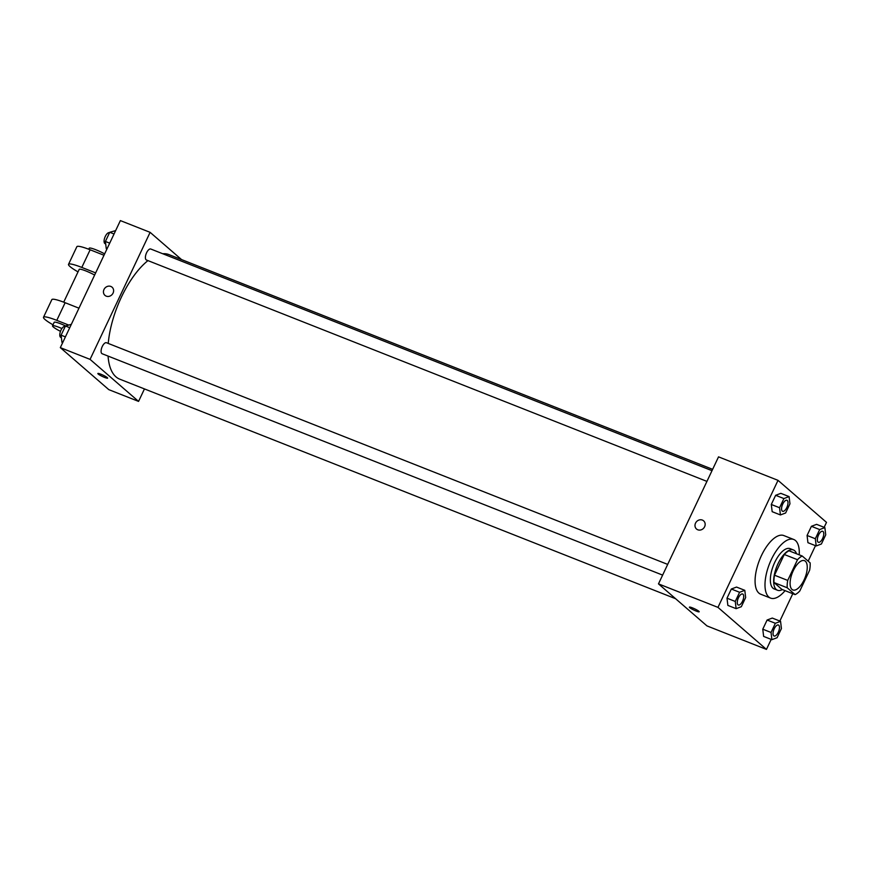 <?xml version="1.0" encoding="UTF-8"?>
<svg xmlns="http://www.w3.org/2000/svg" width="870" height="870" viewBox="0 0 870 870"><rect width="100%" height="100%" fill="white"/><g stroke="black" fill="none" stroke-linecap="round" stroke-linejoin="round"><path stroke-width="1.3" d="M792.004 589.436A15.758 6.808 -68.4 0 1 792.798 571.721A15.758 6.808 -68.4 0 1 804.456 560.661A15.758 6.808 -68.4 0 1 805 577.811A15.758 6.808 -68.4 0 1 792.885 589.969A15.758 6.808 -68.4 0 1 792.004 589.436M799.834 590.926L809.622 570.22A21.163 9.135 -68.4 0 0 810.133 562.857L802.227 556.017A21.163 9.135 -68.4 0 0 797.507 559.714L787.72 580.42A21.163 9.135 -68.4 0 0 787.219 587.772L795.115 594.623A21.163 9.135 -68.4 0 0 799.834 590.926M797.507 559.714L784.283 554.494L774.496 575.2L787.72 580.42M787.219 587.772L773.995 582.552L781.902 589.403L795.115 594.623M773.995 582.552A21.163 9.135 -68.4 0 1 774.496 575.2M784.283 554.494A21.163 9.135 -68.4 0 1 789.003 550.797L802.227 556.017M796.518 553.755A21.663 9.352 111.6 0 0 793.407 549.949A21.663 9.352 111.6 0 0 778.041 563.673A21.663 9.352 111.6 0 0 777.497 590.241A21.663 9.352 111.6 0 0 782.358 589.577M777.497 590.241L774.191 588.936A21.663 9.352 -68.4 0 1 772.973 588.196A21.663 9.352 -68.4 0 1 774.746 562.368A21.663 9.352 -68.4 0 1 790.112 548.644L793.407 549.949M785.088 590.654A31.516 13.605 -68.4 0 1 770.57 598.103A31.516 13.605 -68.4 0 1 768.808 597.016A31.516 13.605 -68.4 0 1 770.396 561.607A31.516 13.605 -68.4 0 1 793.723 539.476A31.516 13.605 -68.4 0 1 799.236 554.832M770.57 598.103L760.663 594.188A31.516 13.605 -68.4 0 1 758.89 593.101A31.516 13.605 -68.4 0 1 760.489 557.681A31.516 13.605 -68.4 0 1 783.816 535.561L793.723 539.476M789.09 496.607L780.836 493.344L775.638 495.302L771.298 504.469L772.168 511.68L780.423 514.942L785.621 512.985L789.96 503.817L789.09 496.607L783.903 498.564L779.563 507.732L780.423 514.942M824.869 527.611L816.604 524.349L811.405 526.306L807.077 535.474L807.936 542.684L816.201 545.947L821.4 543.989L825.728 534.822L824.869 527.611L819.67 529.569L815.331 538.737L816.201 545.947M824.151 527.329L826.5 522.37L778.019 480.349L717.967 607.38L766.448 649.401L771.19 639.385M779.857 621.049L792.787 593.699M808.165 561.161L815.484 545.664M744.796 590.328L736.531 587.065L731.333 589.023L727.005 598.19L727.864 605.4L736.129 608.663L741.327 606.705L745.655 597.538L744.796 590.328L739.598 592.285L735.259 601.453L736.129 608.663M780.564 621.332L772.299 618.07L767.101 620.027L762.772 629.195L763.632 636.405L771.897 639.668L777.095 637.71L781.423 628.542L780.564 621.332L775.366 623.29L771.037 632.457L771.897 639.668M778.019 480.349L718.533 456.859L658.481 583.879L717.967 607.38M697.783 529.786A5.416 4.829 130.9 0 1 696.522 529.025A5.416 4.829 130.9 0 1 696.424 521.772A5.416 4.829 130.9 0 1 703.623 520.847A5.416 4.829 130.9 0 1 704.221 527.448A5.416 4.829 130.9 0 1 697.783 529.786M658.481 583.879L706.973 625.9L766.448 649.401M699.186 611.773A5.416 0.729 25.3 0 1 695.076 610.62A5.416 0.729 25.3 0 1 689.747 607.662A5.416 0.729 25.3 0 1 689.399 607.151A5.416 0.729 25.3 0 1 694.608 608.804A5.416 0.729 25.3 0 1 699.186 611.773A5.416 0.729 25.3 0 1 695.086 610.62A5.416 0.729 25.3 0 1 689.747 607.662A5.416 0.729 25.3 0 1 689.399 607.151M696.522 529.036A5.416 4.829 130.9 0 1 696.424 521.772A5.416 4.829 130.9 0 1 703.623 520.847M675.577 598.701L119.734 379.157A66.968 28.917 -68.4 0 1 115.982 376.862A66.968 28.917 -68.4 0 1 108.065 356.069M108.239 343.433A66.968 28.917 -68.4 0 1 147.965 260.608M162.744 253.746A66.968 28.917 -68.4 0 1 168.932 254.595L712.628 469.332M706.929 481.393L146.432 260.01A5.905 2.556 -68.4 0 1 146.106 259.804A5.905 2.556 -68.4 0 1 146.399 253.17A5.905 2.556 -68.4 0 1 150.771 249.016L711.997 470.681M662.635 575.113L102.127 353.731A5.905 2.556 -68.4 0 1 101.801 353.524A5.905 2.556 -68.4 0 1 102.094 346.88A5.905 2.556 -68.4 0 1 106.477 342.736L667.692 564.402M60.324 347.63L120.375 220.599L150.118 232.344L181.515 259.554L150.118 232.344L90.067 359.375L138.558 401.396L144.453 388.923L138.558 401.396L108.815 389.651L60.324 347.63L90.067 359.375L138.558 401.396M773.724 635.796A5.905 2.556 -68.4 0 1 774.028 629.151A5.905 2.556 -68.4 0 1 778.4 624.997A5.905 2.556 -68.4 0 1 778.411 625.008A5.905 2.556 -68.4 0 1 778.628 631.446A5.905 2.556 -68.4 0 1 774.082 636.003A5.905 2.556 -68.4 0 1 774.061 635.992A5.905 2.556 -68.4 0 1 773.724 635.796M772.299 618.07L767.101 620.027L775.366 623.29M767.101 620.027L762.772 629.195L771.037 632.457M762.772 629.195L763.632 636.405M774.061 635.992L774.082 636.003A5.905 2.556 -68.4 0 1 773.756 635.796A5.905 2.556 -68.4 0 1 774.05 629.162A5.905 2.556 -68.4 0 1 778.432 625.008L778.4 624.997M818.028 542.075A5.905 2.556 -68.4 0 1 818.333 535.431A5.905 2.556 -68.4 0 1 822.705 531.287A5.905 2.556 -68.4 0 1 822.715 531.287L822.726 531.298A5.905 2.556 -68.4 0 1 822.933 537.725A5.905 2.556 -68.4 0 1 818.387 542.282A5.905 2.556 -68.4 0 1 818.365 542.271A5.905 2.556 -68.4 0 1 818.028 542.075M816.604 524.349L811.405 526.306L819.67 529.569M811.405 526.306L807.077 535.474L815.331 538.737M807.077 535.474L807.936 542.684M818.365 542.271L818.387 542.282A5.905 2.556 -68.4 0 1 818.061 542.086A5.905 2.556 -68.4 0 1 818.355 535.442A5.905 2.556 -68.4 0 1 822.726 531.298M738.293 604.987L738.315 604.998A5.905 2.556 -68.4 0 1 737.988 604.802A5.905 2.556 -68.4 0 1 738.26 598.147A5.905 2.556 -68.4 0 1 742.632 594.003A5.905 2.556 -68.4 0 1 742.643 594.003A5.905 2.556 -68.4 0 1 742.86 600.441A5.905 2.556 -68.4 0 1 738.315 604.998A5.905 2.556 -68.4 0 1 738.293 604.987A5.905 2.556 -68.4 0 1 737.956 604.791A5.905 2.556 -68.4 0 1 738.282 598.158A5.905 2.556 -68.4 0 1 742.654 594.014L742.654 594.014M736.531 587.065L731.333 589.023L739.598 592.285M731.333 589.023L727.005 598.19L735.259 601.453M727.005 598.19L727.864 605.4M782.26 511.071A5.905 2.556 -68.4 0 1 782.554 504.426A5.905 2.556 -68.4 0 1 786.937 500.283A5.905 2.556 -68.4 0 1 786.948 500.283A5.905 2.556 -68.4 0 1 787.165 506.721A5.905 2.556 -68.4 0 1 782.619 511.277A5.905 2.556 -68.4 0 1 782.587 511.277A5.905 2.556 -68.4 0 1 782.26 511.071M780.836 493.344L775.638 495.302L783.903 498.564M775.638 495.302L771.298 504.469L779.563 507.732M771.298 504.469L772.168 511.68M782.587 511.277L782.619 511.277A5.905 2.556 -68.4 0 1 782.282 511.081A5.905 2.556 -68.4 0 1 782.587 504.437A5.905 2.556 -68.4 0 1 786.958 500.293L786.937 500.283M71.34 324.336L65.435 326.011L61.096 335.178L61.966 342.388L62.673 342.671M65.435 326.011L69.741 327.718M61.096 335.178L65.413 336.886M61.389 337.636L60.824 337.408A5.905 2.556 -68.4 0 1 60.487 337.212A5.905 2.556 -68.4 0 1 60.791 330.567A5.905 2.556 -68.4 0 1 65.163 326.424L65.228 326.446M115.645 230.615L109.74 232.29L105.4 241.458L106.26 248.668L106.977 248.95M109.74 232.29L114.046 233.997M105.4 241.458L109.707 243.165M105.694 243.915L105.118 243.698A5.905 2.556 -68.4 0 1 104.791 243.491A5.905 2.556 -68.4 0 1 105.096 236.847A5.905 2.556 -68.4 0 1 109.468 232.703L109.533 232.725M97.853 373.502A5.416 0.729 -154.7 0 0 102.432 376.482A5.416 0.729 -154.7 0 0 107.641 378.135A5.416 0.729 25.3 0 1 102.432 376.482A5.416 0.729 25.3 0 1 97.853 373.502A5.416 0.729 25.3 0 1 100.898 374.22A5.416 0.729 25.3 0 1 107.641 378.135M112.078 287.198A5.416 4.829 -49.1 0 0 103.987 289.503A5.416 4.829 130.9 0 1 112.078 287.198A5.416 4.829 130.9 0 1 112.176 294.462A5.416 4.829 130.9 0 1 104.976 295.387A5.416 4.829 130.9 0 1 103.987 289.503A5.416 4.829 -49.1 0 0 104.987 295.387M150.118 232.344L90.067 359.375M78.974 308.187L65.13 302.716A23.631 3.197 -154.7 0 0 51.841 299.617L43.5 317.256A23.631 3.197 25.3 0 1 56.789 320.356L68.338 324.923M63.706 302.162L79.203 269.385A11.821 1.599 25.3 0 1 94.645 275.05M78.017 271.886A23.631 3.197 25.3 0 1 68.523 264.328A23.631 3.197 25.3 0 1 81.802 267.427L95.656 272.897M60.487 331.339A11.821 1.599 25.3 0 1 53.287 326.968A11.821 1.599 25.3 0 1 52.515 325.837L54.179 322.313A11.821 1.599 25.3 0 1 65.62 325.945M53.005 324.814A23.631 3.197 25.3 0 1 43.5 317.256M52.515 325.837A11.821 1.599 25.3 0 1 61.9 328.534M68.523 264.328L76.865 246.688A23.631 3.197 25.3 0 1 90.143 249.788L103.998 255.258M104.65 253.877A11.821 1.599 -154.7 0 0 89.208 248.211L88.729 249.233M65.13 302.716L56.789 320.356M90.143 249.788L81.802 267.427"/></g></svg>
